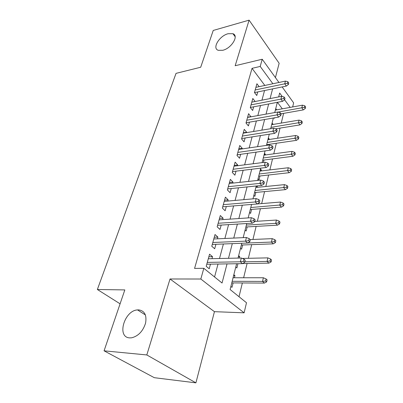 <?xml version="1.0" encoding="UTF-8"?>
<svg xmlns="http://www.w3.org/2000/svg" width="403" height="403" viewBox="0 0 403 403"><rect width="100%" height="100%" fill="white"/><g stroke="black" fill="none" stroke-linecap="round" stroke-linejoin="round"><path stroke-width="0.6" d="M138.748 309.887C144.627 310.809 146.899 315.232 145.569 323.151C142.964 331.236 138.31 336.122 131.6 337.815L129.685 337.88C116.402 337.361 124.376 310.406 137.539 309.922L138.748 309.887M228.108 33.721L232.919 33.701C239.201 35.655 231.498 48.36 222.748 50.289L218.28 50.315C211.817 48.4 219.368 35.817 228.108 33.721M236.611 263.728L230.108 289.52L246.495 302.749L244.122 312.824L200.83 279.012L203.822 268.302L222.048 283.017L227.03 263.884M214.446 311.67L170.021 278.982L146.813 354.947L104.07 350.822L154.334 377.697L195.903 382.85L214.446 311.67L244.122 312.824M275.43 77.588L279.153 63.291L249.094 20.15L235.171 65.729L262.217 59.236L278.947 82.474M282.15 86.922L293.626 102.866L292.664 106.946M239.019 296.714L242.364 282.961M243.629 277.768L247.099 263.486M248.359 258.303L251.684 244.641M252.938 239.473L256.122 226.4M257.371 221.247L260.419 208.729M261.668 203.596L264.58 191.606M265.824 186.493L268.62 175.008M269.859 169.915L272.534 158.903M273.768 153.835L276.337 143.277M277.566 138.229L280.025 128.109M281.249 123.081L283.611 113.374M146.813 354.947L195.903 382.85M104.07 350.822L124.824 289.918L97.37 289.5L176.04 73.361L200.699 67.241L213.237 30.447L249.094 20.15M211.973 258.681L212.517 256.681L209.565 254.187L206.195 266.312L209.202 268.766L210.467 264.156M217.429 238.813L217.897 237.095L215.026 234.526L211.771 246.238L214.693 248.767L215.927 244.283M222.698 219.62L223.096 218.164L220.305 215.524L217.157 226.849L219.998 229.448L221.197 225.076M227.791 201.067L228.128 199.848L225.408 197.148L222.365 208.099L225.131 210.764L226.3 206.507M232.722 183.118L232.994 182.126L230.345 179.37L227.403 189.969L230.093 192.689L231.231 188.539M237.493 165.744L237.705 164.968L235.125 162.162L232.274 172.424L234.894 175.199L236.007 171.149M242.112 148.924L242.268 148.349L239.755 145.493L236.994 155.432L239.548 158.258L240.631 154.304M246.586 132.622L246.691 132.239L244.243 129.343L241.568 138.975L244.057 141.846L245.115 137.987M250.928 116.825L248.591 113.681L245.996 123.021L248.424 125.932L249.457 122.164M255.134 101.501L252.812 98.493L250.293 107.551L252.661 110.498L253.673 106.82M275.4 109.928L276.564 109.873M274.095 117.888L274.438 118.331L274.569 117.807M271.763 124.361L272.977 124.159L272.896 124.477M268.015 139.216L269.239 139.03L269.123 139.503M267.688 145.211L267.864 144.511M264.156 154.51L265.396 154.344L265.234 154.984M263.355 162.464L263.975 160.011M260.187 170.262L261.436 170.111L261.235 170.927M258.046 178.741L259.003 179.803L259.965 175.98M256.091 186.488L257.361 186.362L257.104 187.365M253.87 195.309L254.852 196.352L255.834 192.438M249.558 212.396L250.565 213.414L251.573 209.404M245.115 230.022L246.147 231.02L247.18 226.909M240.526 248.223L241.583 249.19L242.641 244.979M238.395 256.656L239.72 256.625L239.357 258.061M235.785 267.018L236.873 267.96L237.941 263.708M282.312 108.83L277.435 102.307M275.743 108.573L276.604 109.707M272.096 123.036L272.977 124.159M268.343 137.927L269.239 139.03M264.474 153.251L265.396 154.344M260.494 169.038L261.436 170.111M256.953 185.924L257.361 186.362M243.296 237.236L243.709 237.624M238.647 255.668L239.72 256.625M233.846 274.71L234.944 275.637L234.41 277.768M230.884 286.437L232.002 287.349L233.12 282.916M264.831 85.451L252.036 68.339L194.573 268.408L203.822 268.302M214.552 276.967L218.023 264.03M219.504 258.509L223.398 243.991M224.874 238.475L228.587 224.627M230.063 219.126L233.609 205.908M235.075 200.427L238.46 187.803M239.926 182.342L243.16 170.283M244.616 164.842L247.709 153.321M249.16 147.901L252.112 136.889M253.563 131.489L256.384 120.96M257.824 115.585L260.524 105.515M261.96 100.166L264.544 90.534M259.109 86.655L256.902 83.753L254.464 92.544L256.771 95.526L257.764 91.924M97.37 289.5L120.089 303.817M170.021 278.982L200.83 279.012M252.036 68.339L260.207 66.44L262.217 59.236M282.191 96.478L279.662 93.028L278.685 96.901M277.319 102.332L274.74 112.553M273.36 118.014L270.665 128.713M269.28 134.199L266.459 145.392M265.068 150.908L262.111 162.626M260.716 168.162L257.618 180.433M256.217 186L252.973 198.855M251.568 204.437L248.167 217.912M246.752 223.519L243.19 237.644M241.775 243.271L238.037 258.091M290.18 107.4L284.619 99.798L285.007 98.236L284.105 96.997L283.722 98.554L284.629 99.788L282.568 101.334L250.323 107.455M272.876 83.753L260.207 66.44M228.486 258.308L232.304 243.639M233.755 238.072L237.397 224.088M238.838 218.537L242.314 205.198M243.755 199.666L247.074 186.927M248.51 181.415L251.674 169.255M253.104 163.764L256.127 152.148M257.552 146.682L260.444 135.584M261.859 130.139L264.625 119.53M266.035 114.114L268.675 103.969M270.081 98.579L272.604 88.882M233.609 275.642L234.944 275.637M251.804 102.115L255.144 101.46M247.608 117.223L250.983 116.618M243.281 132.794L246.691 132.239M238.823 148.848L242.268 148.349M234.224 165.416L237.705 164.968M229.473 182.509L232.994 182.126M224.567 200.165L228.128 199.848M219.499 218.411L223.096 218.164M214.265 237.266L217.897 237.095M208.845 256.776L212.517 256.681M254.505 92.594L286.342 86.061L284.745 83.814L255.18 89.965M287.5 83.245L288.382 84.494L288.75 82.993L287.868 81.738L287.5 83.245L284.745 83.814L285.42 81.109L255.91 87.33M286.342 86.061L288.382 84.494M287.868 81.738L285.42 81.109M305.303 108.457L305.63 106.976L304.819 105.828L304.492 107.304L305.303 108.457L303.303 109.893L301.832 107.828L302.436 105.173L275.36 110.095M304.492 107.304L277.979 112.099M303.303 109.893L281.042 113.827M302.436 105.173L304.819 105.828M282.568 101.334L280.931 99.113L251.039 104.866M283.722 98.554L280.931 99.113L281.626 96.327L251.794 102.15M284.105 96.997L281.626 96.327M246.072 122.754L278.669 117.092L276.992 114.9L246.772 120.225M279.823 114.341L280.755 115.565L281.148 113.968L280.221 112.739L279.823 114.341L276.992 114.9L277.712 112.024L247.553 117.429M278.669 117.092L280.755 115.565M280.221 112.739L277.712 112.024M241.689 138.521L274.65 133.358L272.927 131.197L242.374 136.063M275.803 130.643L276.755 131.852L277.163 130.199L276.211 128.99L275.803 130.643L272.927 131.197L273.672 128.225L243.175 133.176M274.65 133.358L276.755 131.852M276.211 128.99L273.672 128.225M237.176 154.787L270.499 150.148L268.73 148.022L237.835 152.399M271.652 147.478L272.63 148.667L273.048 146.959L272.07 145.77L271.652 147.478L268.73 148.022L269.496 144.949L238.662 149.422M270.499 150.148L272.63 148.667M272.07 145.77L269.496 144.949M301.958 123.474L302.295 121.953L301.464 120.809L301.122 122.336L301.958 123.474L299.938 124.895L298.432 122.855L299.051 120.114L271.682 124.678M301.122 122.336L271.007 127.348M299.938 124.895L275.637 128.819M299.051 120.114L301.464 120.809M298.507 138.944L298.86 137.378L298.008 136.249L297.656 137.821L298.507 138.944L296.467 140.345L294.925 138.335L295.565 135.514L267.894 139.69M297.656 137.821L267.204 142.44M296.467 140.345L266.635 144.692M295.565 135.514L298.008 136.249M294.956 154.888L295.313 153.276L294.442 152.168L294.079 153.785L294.956 154.888L292.89 156.273L291.314 154.289L291.974 151.382L263.995 155.15M294.079 153.785L263.28 157.981M292.89 156.273L262.731 160.172M291.974 151.382L294.442 152.168M291.288 171.335L291.661 169.668L290.77 168.58L290.397 170.247L291.288 171.335L289.203 172.696L287.586 170.746L288.266 167.749L259.98 171.079M290.397 170.247L259.245 173.995M289.203 172.696L258.706 176.121M288.266 167.749L290.77 168.58M232.511 171.572L266.212 167.497L264.398 165.406L233.151 169.26M267.36 164.872L268.363 166.041L268.796 164.278L267.794 163.104L267.36 164.872L264.398 165.406L265.189 162.233L234.007 166.187M266.212 167.497L268.363 166.041M267.794 163.104L265.189 162.233M287.51 188.302L287.893 186.584L286.976 185.511L286.593 187.239L287.51 188.302L285.4 189.637L283.742 187.727L284.442 184.629L255.84 187.496M286.593 187.239L255.079 190.503M285.4 189.637L254.56 192.558M284.442 184.629L286.976 185.511M227.7 188.901L261.779 185.43L259.915 183.38L228.315 186.675M262.922 182.856L263.955 184L264.398 182.176L263.371 181.028L262.922 182.856L259.915 183.38L260.731 180.101L229.201 183.496M261.779 185.43L263.955 184M263.371 181.028L260.731 180.101M222.728 206.799L257.195 203.978L255.275 201.968L223.322 204.664M258.333 201.455L259.391 202.578L259.854 200.689L258.797 199.566L258.333 201.455L255.275 201.968L256.122 198.578L224.229 201.379M257.195 203.978L259.391 202.578M258.797 199.566L256.122 198.578M217.59 225.297L252.449 223.171L250.48 221.212L218.154 223.257M253.583 220.708L254.671 221.801L255.149 219.852L254.066 218.753L253.583 220.708L250.48 221.212L251.356 217.701L219.096 219.862M252.449 223.171L254.671 221.801M254.066 218.753L251.356 217.701M212.275 244.425L247.538 243.044L245.508 241.14L212.814 242.49M248.661 240.651L249.784 241.714L250.278 239.689L249.16 238.621L248.661 240.651L245.508 241.14L246.419 237.498L213.786 238.979M247.538 243.044L249.784 241.714M249.16 238.621L246.419 237.498M206.779 264.217L242.445 263.638L240.359 261.789L207.283 262.398M243.563 261.315L244.717 262.343L245.231 260.247L244.082 259.215L243.563 261.315L240.359 261.789L241.301 258.016L208.291 258.761M242.445 263.638L244.717 262.343M244.082 259.215L241.301 258.016M283.606 205.817L283.999 204.039L283.062 202.996L282.664 204.774L283.606 205.817L281.47 207.127L279.773 205.253L280.498 202.054L257.22 203.958M282.664 204.774L250.787 207.525M281.47 207.127L250.288 209.505M280.498 202.054L283.062 202.996M279.576 223.907L279.984 222.068L279.022 221.046L278.609 222.884L279.576 223.907L277.42 225.181L275.672 223.353L276.423 220.053L254.767 221.413M278.609 222.884L275.672 223.353L246.359 225.091M277.42 225.181L245.88 226.985M276.423 220.053L279.022 221.046M275.41 242.596L275.833 240.702L274.841 239.704L274.418 241.604L275.41 242.596L273.229 243.84L271.436 242.062L272.211 238.647L250.177 239.594M274.418 241.604L271.436 242.062L247.623 242.994M273.229 243.84L241.332 245.029M272.211 238.647L274.841 239.704M271.103 261.92L271.541 259.96L270.524 258.993L270.086 260.958L271.103 261.92L268.897 263.134L267.058 261.401L267.859 257.87L242.279 258.439M270.086 260.958L267.058 261.401L244.848 261.809M268.897 263.134L242.576 263.562M267.859 257.87L270.524 258.993M266.645 281.914L267.098 279.884L266.056 278.947L265.602 280.977L266.645 281.914L264.418 283.082L262.529 281.41L263.355 277.758L233.07 277.768M265.602 280.977L262.529 281.41L232.183 281.299M264.418 283.082L231.775 282.906M263.355 277.758L266.056 278.947M232.919 33.701L235.166 36.749M137.539 309.922L145.418 314.955"/></g></svg>
